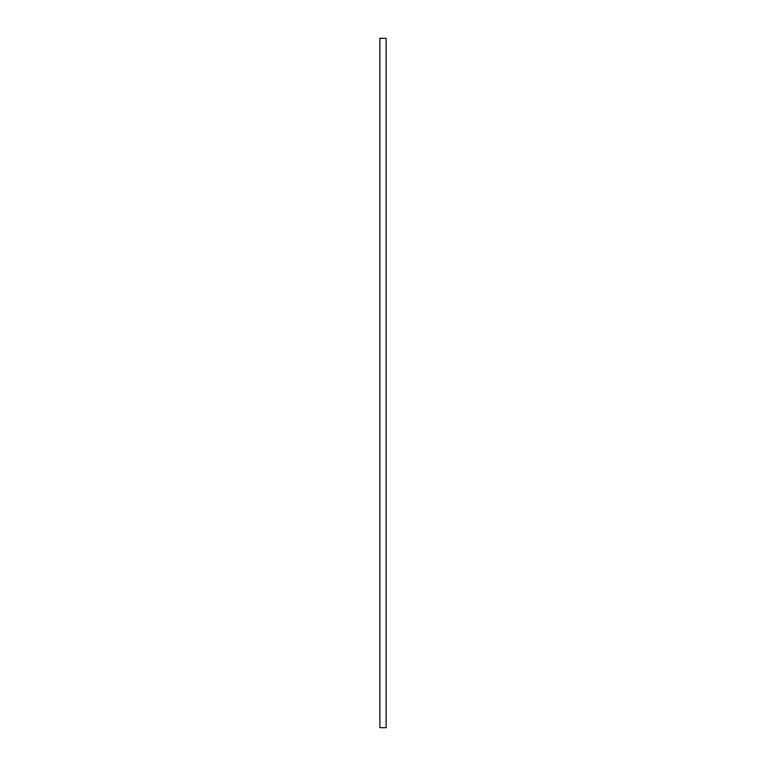 <?xml version="1.0" encoding="UTF-8"?>
<svg xmlns="http://www.w3.org/2000/svg" width="766" height="766" viewBox="0 0 766 766"><rect width="100%" height="100%" fill="white"/><g stroke="black" fill="none" stroke-linecap="round" stroke-linejoin="round"><path stroke-width="1.15" d="M386.131 727.7L386.131 38.3L379.869 38.3L379.869 727.7L386.131 727.7"/></g></svg>
